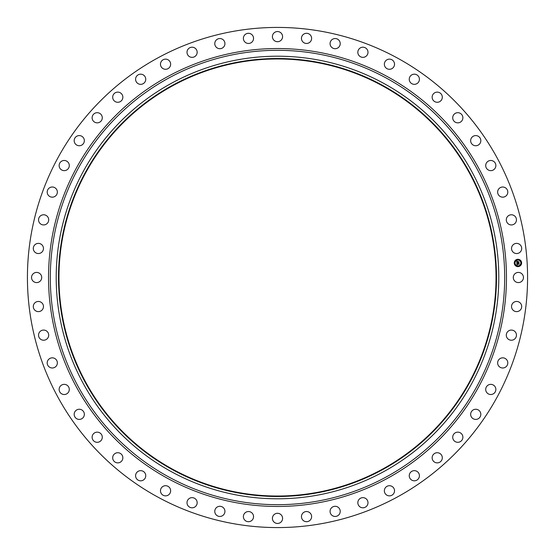 <?xml version="1.0" encoding="UTF-8"?>
<svg xmlns="http://www.w3.org/2000/svg" width="555" height="555" viewBox="0 0 555 555"><rect width="100%" height="100%" fill="white"/><g stroke="black" fill="none" stroke-linecap="round" stroke-linejoin="round"><path stroke-width="0.83" d="M513.916 275.065A5.078 5.078 0 0 1 520.812 273.039A5.078 5.078 0 0 1 522.831 279.935A5.078 5.078 0 0 1 515.942 281.961A5.078 5.078 0 0 1 513.916 275.065M157.606 496.961A250.076 250.076 0 0 1 58.039 157.606A250.076 250.076 0 0 1 397.394 58.039A250.076 250.076 0 0 1 496.961 397.394A250.076 250.076 0 0 1 157.606 496.961M382.27 85.72A218.531 218.531 0 0 1 469.28 382.27A218.531 218.531 0 0 1 172.73 469.28A218.531 218.531 0 0 1 85.72 172.73A218.531 218.531 0 0 1 382.27 85.72M382.492 85.317A218.996 218.996 0 0 1 469.683 382.492A218.996 218.996 0 0 1 172.508 469.683A218.996 218.996 0 0 1 85.317 172.508A218.996 218.996 0 0 1 382.492 85.317M383.595 83.299A221.292 221.292 0 0 1 471.701 383.595A221.292 221.292 0 0 1 171.405 471.701A221.292 221.292 0 0 1 83.299 171.405A221.292 221.292 0 0 1 383.595 83.299M42.513 251.422A5.078 5.078 0 0 1 35.423 252.594A5.078 5.078 0 0 1 34.25 245.511A5.078 5.078 0 0 1 41.334 244.332A5.078 5.078 0 0 1 42.513 251.422M507.631 331.717A5.078 5.078 0 0 1 514.804 331.397A5.078 5.078 0 0 1 515.123 338.578A5.078 5.078 0 0 1 507.943 338.89A5.078 5.078 0 0 1 507.631 331.717M47.369 223.283A5.078 5.078 0 0 1 40.196 223.603A5.078 5.078 0 0 1 39.877 216.422A5.078 5.078 0 0 1 47.057 216.11A5.078 5.078 0 0 1 47.369 223.283M499.417 359.057A5.078 5.078 0 0 1 506.583 359.612A5.078 5.078 0 0 1 506.028 366.772A5.078 5.078 0 0 1 498.862 366.217A5.078 5.078 0 0 1 499.417 359.057M55.583 195.943A5.078 5.078 0 0 1 48.417 195.388A5.078 5.078 0 0 1 48.972 188.228A5.078 5.078 0 0 1 56.138 188.783A5.078 5.078 0 0 1 55.583 195.943M487.97 385.212A5.078 5.078 0 0 1 495.011 386.627A5.078 5.078 0 0 1 493.603 393.668A5.078 5.078 0 0 1 486.555 392.253A5.078 5.078 0 0 1 487.97 385.212M67.03 169.788A5.078 5.078 0 0 1 59.989 168.373A5.078 5.078 0 0 1 61.397 161.332A5.078 5.078 0 0 1 68.445 162.747A5.078 5.078 0 0 1 67.03 169.788M473.45 409.798A5.078 5.078 0 0 1 480.276 412.046A5.078 5.078 0 0 1 478.021 418.872A5.078 5.078 0 0 1 471.202 416.618A5.078 5.078 0 0 1 473.45 409.798M81.55 145.202A5.078 5.078 0 0 1 74.724 142.954A5.078 5.078 0 0 1 76.978 136.128A5.078 5.078 0 0 1 83.798 138.382A5.078 5.078 0 0 1 81.55 145.202M456.078 432.449A5.078 5.078 0 0 1 462.579 435.508A5.078 5.078 0 0 1 459.519 442.009A5.078 5.078 0 0 1 453.019 438.95A5.078 5.078 0 0 1 456.078 432.449M98.922 122.551A5.078 5.078 0 0 1 92.421 119.492A5.078 5.078 0 0 1 95.481 112.991A5.078 5.078 0 0 1 101.981 116.05A5.078 5.078 0 0 1 98.922 122.551M436.098 452.845A5.078 5.078 0 0 1 442.182 456.668A5.078 5.078 0 0 1 438.36 462.752A5.078 5.078 0 0 1 432.276 458.929A5.078 5.078 0 0 1 436.098 452.845M118.902 102.155A5.078 5.078 0 0 1 112.818 98.332A5.078 5.078 0 0 1 116.64 92.248A5.078 5.078 0 0 1 122.724 96.07A5.078 5.078 0 0 1 118.902 102.155M413.808 470.682A5.078 5.078 0 0 1 419.386 475.212A5.078 5.078 0 0 1 414.863 480.79A5.078 5.078 0 0 1 409.278 476.266A5.078 5.078 0 0 1 413.808 470.682M141.192 84.318A5.078 5.078 0 0 1 135.614 79.788A5.078 5.078 0 0 1 140.137 74.21A5.078 5.078 0 0 1 145.722 78.734A5.078 5.078 0 0 1 141.192 84.318M389.527 485.708A5.078 5.078 0 0 1 394.522 490.87A5.078 5.078 0 0 1 389.353 495.865A5.078 5.078 0 0 1 384.358 490.703A5.078 5.078 0 0 1 389.527 485.708M165.473 69.292A5.078 5.078 0 0 1 160.478 64.13A5.078 5.078 0 0 1 165.647 59.135A5.078 5.078 0 0 1 170.642 64.297A5.078 5.078 0 0 1 165.473 69.292M363.615 497.689A5.078 5.078 0 0 1 367.944 503.42A5.078 5.078 0 0 1 362.221 507.756A5.078 5.078 0 0 1 357.885 502.025A5.078 5.078 0 0 1 363.615 497.689M191.385 57.311A5.078 5.078 0 0 1 187.056 51.58A5.078 5.078 0 0 1 192.779 47.244A5.078 5.078 0 0 1 197.115 52.975A5.078 5.078 0 0 1 191.385 57.311M336.441 506.465A5.078 5.078 0 0 1 340.055 512.674A5.078 5.078 0 0 1 333.846 516.289A5.078 5.078 0 0 1 330.232 510.08A5.078 5.078 0 0 1 336.441 506.465M218.559 48.535A5.078 5.078 0 0 1 214.945 42.326A5.078 5.078 0 0 1 221.154 38.711A5.078 5.078 0 0 1 224.768 44.92A5.078 5.078 0 0 1 218.559 48.535M308.413 511.897A5.078 5.078 0 0 1 311.251 518.502A5.078 5.078 0 0 1 304.653 521.339A5.078 5.078 0 0 1 301.816 514.742A5.078 5.078 0 0 1 308.413 511.897M246.587 43.103A5.078 5.078 0 0 1 243.749 36.498A5.078 5.078 0 0 1 250.347 33.661A5.078 5.078 0 0 1 253.184 40.258A5.078 5.078 0 0 1 246.587 43.103M279.935 513.916A5.078 5.078 0 0 1 281.961 520.812A5.078 5.078 0 0 1 275.065 522.831A5.078 5.078 0 0 1 273.039 515.942A5.078 5.078 0 0 1 279.935 513.916M275.065 41.084A5.078 5.078 0 0 1 273.039 34.188A5.078 5.078 0 0 1 279.935 32.169A5.078 5.078 0 0 1 281.961 39.058A5.078 5.078 0 0 1 275.065 41.084M251.422 512.487A5.078 5.078 0 0 1 252.594 519.577A5.078 5.078 0 0 1 245.511 520.75A5.078 5.078 0 0 1 244.332 513.666A5.078 5.078 0 0 1 251.422 512.487M303.578 42.513A5.078 5.078 0 0 1 302.406 35.423A5.078 5.078 0 0 1 309.489 34.25A5.078 5.078 0 0 1 310.668 41.334A5.078 5.078 0 0 1 303.578 42.513M223.283 507.631A5.078 5.078 0 0 1 223.603 514.804A5.078 5.078 0 0 1 216.422 515.123A5.078 5.078 0 0 1 216.11 507.943A5.078 5.078 0 0 1 223.283 507.631M331.717 47.369A5.078 5.078 0 0 1 331.397 40.196A5.078 5.078 0 0 1 338.578 39.877A5.078 5.078 0 0 1 338.89 47.057A5.078 5.078 0 0 1 331.717 47.369M195.943 499.417A5.078 5.078 0 0 1 195.388 506.583A5.078 5.078 0 0 1 188.228 506.028A5.078 5.078 0 0 1 188.783 498.862A5.078 5.078 0 0 1 195.943 499.417M359.057 55.583A5.078 5.078 0 0 1 359.612 48.417A5.078 5.078 0 0 1 366.772 48.972A5.078 5.078 0 0 1 366.217 56.138A5.078 5.078 0 0 1 359.057 55.583M169.788 487.97A5.078 5.078 0 0 1 168.373 495.011A5.078 5.078 0 0 1 161.332 493.603A5.078 5.078 0 0 1 162.747 486.555A5.078 5.078 0 0 1 169.788 487.97M385.212 67.03A5.078 5.078 0 0 1 386.627 59.989A5.078 5.078 0 0 1 393.668 61.397A5.078 5.078 0 0 1 392.253 68.445A5.078 5.078 0 0 1 385.212 67.03M145.202 473.45A5.078 5.078 0 0 1 142.954 480.276A5.078 5.078 0 0 1 136.128 478.021A5.078 5.078 0 0 1 138.382 471.202A5.078 5.078 0 0 1 145.202 473.45M409.798 81.55A5.078 5.078 0 0 1 412.046 74.724A5.078 5.078 0 0 1 418.872 76.978A5.078 5.078 0 0 1 416.618 83.798A5.078 5.078 0 0 1 409.798 81.55M122.551 456.078A5.078 5.078 0 0 1 119.492 462.579A5.078 5.078 0 0 1 112.991 459.519A5.078 5.078 0 0 1 116.05 453.019A5.078 5.078 0 0 1 122.551 456.078M432.449 98.922A5.078 5.078 0 0 1 435.508 92.421A5.078 5.078 0 0 1 442.009 95.481A5.078 5.078 0 0 1 438.95 101.981A5.078 5.078 0 0 1 432.449 98.922M102.155 436.098A5.078 5.078 0 0 1 98.332 442.182A5.078 5.078 0 0 1 92.248 438.36A5.078 5.078 0 0 1 96.07 432.276A5.078 5.078 0 0 1 102.155 436.098M452.845 118.902A5.078 5.078 0 0 1 456.668 112.818A5.078 5.078 0 0 1 462.752 116.64A5.078 5.078 0 0 1 458.929 122.724A5.078 5.078 0 0 1 452.845 118.902M84.318 413.808A5.078 5.078 0 0 1 79.788 419.386A5.078 5.078 0 0 1 74.21 414.863A5.078 5.078 0 0 1 78.734 409.278A5.078 5.078 0 0 1 84.318 413.808M470.682 141.192A5.078 5.078 0 0 1 475.212 135.614A5.078 5.078 0 0 1 480.79 140.137A5.078 5.078 0 0 1 476.266 145.722A5.078 5.078 0 0 1 470.682 141.192M69.292 389.527A5.078 5.078 0 0 1 64.13 394.522A5.078 5.078 0 0 1 59.135 389.353A5.078 5.078 0 0 1 64.297 384.358A5.078 5.078 0 0 1 69.292 389.527M485.708 165.473A5.078 5.078 0 0 1 490.87 160.478A5.078 5.078 0 0 1 495.865 165.647A5.078 5.078 0 0 1 490.703 170.642A5.078 5.078 0 0 1 485.708 165.473M57.311 363.615A5.078 5.078 0 0 1 51.58 367.944A5.078 5.078 0 0 1 47.244 362.221A5.078 5.078 0 0 1 52.975 357.885A5.078 5.078 0 0 1 57.311 363.615M497.689 191.385A5.078 5.078 0 0 1 503.42 187.056A5.078 5.078 0 0 1 507.756 192.779A5.078 5.078 0 0 1 502.025 197.115A5.078 5.078 0 0 1 497.689 191.385M48.535 336.441A5.078 5.078 0 0 1 42.326 340.055A5.078 5.078 0 0 1 38.711 333.846A5.078 5.078 0 0 1 44.92 330.232A5.078 5.078 0 0 1 48.535 336.441M506.465 218.559A5.078 5.078 0 0 1 512.674 214.945A5.078 5.078 0 0 1 516.289 221.154A5.078 5.078 0 0 1 510.08 224.768A5.078 5.078 0 0 1 506.465 218.559M43.103 308.413A5.078 5.078 0 0 1 36.498 311.251A5.078 5.078 0 0 1 33.661 304.653A5.078 5.078 0 0 1 40.258 301.816A5.078 5.078 0 0 1 43.103 308.413M511.897 246.587A5.078 5.078 0 0 1 518.502 243.749A5.078 5.078 0 0 1 521.339 250.347A5.078 5.078 0 0 1 514.742 253.184A5.078 5.078 0 0 1 511.897 246.587M41.084 279.935A5.078 5.078 0 0 1 34.188 281.961A5.078 5.078 0 0 1 32.169 275.065A5.078 5.078 0 0 1 39.058 273.039A5.078 5.078 0 0 1 41.084 279.935M512.487 303.578A5.078 5.078 0 0 1 519.577 302.406A5.078 5.078 0 0 1 520.75 309.489A5.078 5.078 0 0 1 513.666 310.668A5.078 5.078 0 0 1 512.487 303.578M518.155 266.629A3.684 3.684 0 0 1 514.263 263.181A3.684 3.684 0 0 1 517.711 259.282A3.684 3.684 0 0 1 521.61 262.737A3.684 3.684 0 0 1 518.155 266.629M517.76 260.059A2.9 2.9 0 0 1 520.833 262.779A2.9 2.9 0 0 1 518.113 265.852A2.9 2.9 0 0 1 515.04 263.132A2.9 2.9 0 0 1 517.76 260.059M516.837 263.021L517.336 263.223L517.031 263.812L518.932 263.521L518.981 264.256L517.177 264.138L517.461 264.596L517.059 264.145L517.454 264.679L516.969 264.943L516.837 263.021M516.934 262.917L517.406 263.16L516.934 262.917M517.17 263.354L519.057 263.32L519.105 264.138L519.015 263.41L517.114 263.743L517.17 263.354M516.83 262.876L516.726 261.211L517.225 261.44L516.927 262.328L517.683 262.279L517.01 262.224L517.135 261.544L517.052 262.182L517.669 262.147L517.371 261.662L518.044 261.62L517.815 262.272L518.821 262.009L518.869 262.793L516.83 262.876M516.816 261.079L517.329 261.336L516.816 261.079M517.42 261.544L518.113 261.502L517.42 261.544M517.919 261.8L518.96 261.78L518.974 262.758L518.925 261.877L517.898 262.168L517.919 261.8M514.638 262.931L514.665 263.375L514.638 262.931M517.725 259.449L517.753 259.893L517.725 259.449M515.456 260.552L515.484 260.996L515.456 260.552M521.207 262.536L521.235 262.98L521.207 262.536M520.104 260.267L520.132 260.718L520.104 260.267M518.148 266.462L518.12 266.018L518.148 266.462M515.768 265.644L515.741 265.2L515.768 265.644M520.41 265.359L520.389 264.915L520.41 265.359M386.419 78.13A227.182 227.182 0 0 1 476.87 386.419A227.182 227.182 0 0 1 168.581 476.87A227.182 227.182 0 0 1 78.13 168.581A227.182 227.182 0 0 1 386.419 78.13M387.272 76.562A228.972 228.972 0 0 1 478.438 387.272A228.972 228.972 0 0 1 167.728 478.438A228.972 228.972 0 0 1 76.562 167.728A228.972 228.972 0 0 1 387.272 76.562"/></g></svg>
